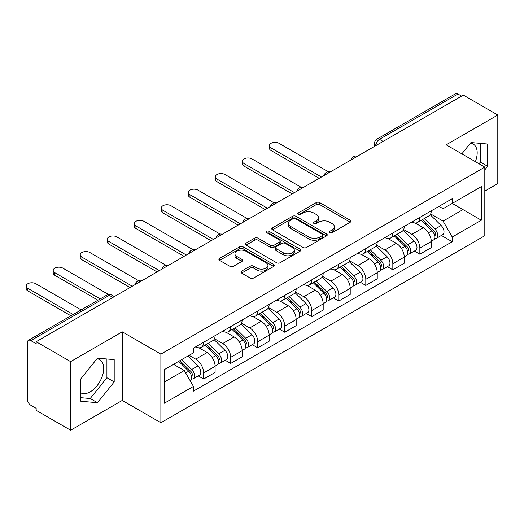 <?xml version="1.0" encoding="UTF-8"?>
<svg xmlns="http://www.w3.org/2000/svg" width="524" height="524" viewBox="0 0 524 524"><rect width="100%" height="100%" fill="white"/><g stroke="black" fill="none" stroke-linecap="round" stroke-linejoin="round"><path stroke-width="0.79" d="M329.825 232.649A1.683 0.969 0 0 0 332.203 232.649L350.268 222.215A2.404 1.389 0 0 0 350.975 221.233A2.404 1.389 0 0 0 350.268 220.257L319.666 202.585A2.404 1.389 0 0 0 316.267 202.585L298.202 213.013A1.683 0.969 0 0 0 297.704 213.7A1.683 0.969 0 0 0 298.202 214.388A1.683 0.969 0 0 0 300.579 214.388L302.918 213.039A7.696 4.441 0 0 1 313.797 213.039L316.352 214.513A7.696 4.441 0 0 1 318.605 217.65A7.696 4.441 0 0 1 316.352 220.794L314.014 222.143A1.683 0.969 0 0 0 313.516 222.831A1.683 0.969 0 0 0 314.014 223.519A1.683 0.969 0 0 0 316.391 223.519L318.73 222.169A7.696 4.441 0 0 1 329.609 222.169L332.164 223.643A7.696 4.441 0 0 1 334.417 226.781A7.696 4.441 0 0 1 332.164 229.925L329.825 231.274A1.683 0.969 0 0 0 329.334 231.962A1.683 0.969 0 0 0 329.825 232.649L329.825 231.274M470.408 143.196A19.106 11.03 -60 0 1 473.231 144.067A19.106 11.03 -60 0 1 475.373 161.667M96.947 358.816A19.106 11.03 -60 0 1 99.763 359.68A19.106 11.03 -60 0 1 102.691 374.994A19.106 11.03 -60 0 1 90.213 391.834A19.106 11.03 -60 0 1 80.768 392.843M241.623 271.104A2.404 1.389 0 0 0 240.916 272.087A2.404 1.389 0 0 0 241.623 273.07L250.21 278.021A2.404 1.389 0 0 0 253.609 278.021L273.672 266.441A2.404 1.389 0 0 0 274.38 265.458A2.404 1.389 0 0 0 273.672 264.476L243.064 246.811A2.404 1.389 0 0 0 239.665 246.811L219.602 258.391A2.404 1.389 0 0 0 218.901 259.373A2.404 1.389 0 0 0 219.602 260.356L229.977 266.343A2.404 1.389 0 0 0 233.377 266.343L241.964 261.384A2.404 1.389 0 0 0 242.664 260.402A2.404 1.389 0 0 0 241.964 259.419L236.815 256.452A6.432 3.714 0 0 1 234.935 253.826A6.432 3.714 0 0 1 238.905 250.393A6.432 3.714 0 0 1 245.913 251.199L266.061 262.832A6.432 3.714 0 0 1 267.947 265.458A6.432 3.714 0 0 1 263.978 268.891A6.432 3.714 0 0 1 256.97 268.085L253.609 266.146A2.404 1.389 0 0 0 250.21 266.146L241.623 271.104L241.623 273.07M160.881 354.126L122.256 331.83L70.635 361.632L36.163 341.727L463.327 95.106L497.8 115.011L446.179 144.814L484.811 167.11L160.881 354.126L160.881 422.737L484.811 235.721L484.811 167.11M303.088 247.492A2.404 1.389 0 0 0 306.488 247.492L326.55 235.911A2.404 1.389 0 0 0 327.258 234.929A2.404 1.389 0 0 0 326.55 233.946L295.949 216.281A2.404 1.389 0 0 0 292.543 216.281L272.48 227.861A2.404 1.389 0 0 0 271.779 228.844A2.404 1.389 0 0 0 272.48 229.826L303.088 247.492M267.286 233.01A1.683 0.969 0 0 1 268.995 233.246L268.995 231.248L300.114 249.214A2.404 1.389 0 0 1 300.815 250.197A2.404 1.389 0 0 1 300.114 251.173L280.045 262.76A2.404 1.389 0 0 1 276.646 262.76L246.044 245.088L246.044 243.129A2.404 1.389 0 0 0 245.337 244.105A2.404 1.389 0 0 0 246.044 245.088M246.044 243.129L254.631 238.171A2.404 1.389 0 0 1 258.031 238.171L270.443 245.337A2.404 1.389 0 0 0 273.842 245.337L279.541 242.049A2.404 1.389 0 0 0 280.242 241.066A2.404 1.389 0 0 0 279.541 240.084L266.618 232.623A1.683 0.969 0 0 1 266.12 231.936A1.683 0.969 0 0 1 267.161 231.038A1.683 0.969 0 0 1 268.995 231.248M70.635 361.632L70.635 430.237L36.163 410.331L36.163 408.334L30.798 405.235A4.899 2.83 -120 0 1 27.333 399.236L27.333 342.631A4.899 2.83 -120 0 1 28.348 340.384L106.817 295.084A4.899 2.83 60 0 1 109.267 295.326L30.798 340.626A4.899 2.83 -120 0 0 28.348 340.384M484.811 191.116L497.8 183.616L497.8 115.011M70.635 430.237L122.256 400.434L160.881 422.737M36.163 341.727L36.163 343.731L30.798 340.626M383.129 141.408L379.487 139.312A4.899 2.83 60 0 0 377.038 139.07L455.507 93.763A4.899 2.83 60 0 1 457.956 94.006L379.487 139.312A4.899 2.83 120 0 0 376.022 145.312L376.022 145.508M461.598 96.108L457.956 94.006M419.848 217.421A11.266 6.504 60 0 1 417.517 222.477L428.946 215.875A11.266 6.504 -120 0 0 431.285 210.818M403.624 229.551L411.884 234.32A11.266 6.504 60 0 1 419.848 248.121L431.285 241.518A11.266 6.504 -120 0 0 423.313 227.717L415.132 222.995M431.285 241.518L431.285 247.623L419.848 254.219L414.366 251.055M417.517 222.477A11.266 6.504 60 0 1 411.969 221.966M419.848 248.121L419.848 254.219M392.83 233.016A11.266 6.504 60 0 1 390.491 238.079L401.928 231.477A11.266 6.504 -120 0 0 404.259 226.42M387.347 266.657L392.83 269.821L404.259 263.225L404.259 257.12A11.266 6.504 -120 0 0 396.295 243.319L388.107 238.597M390.491 238.079A11.266 6.504 60 0 1 384.944 237.569M376.605 245.153L384.858 249.922A11.266 6.504 60 0 1 392.83 263.723L392.83 269.821M365.804 248.618A11.266 6.504 60 0 1 363.473 253.682L374.902 247.079A11.266 6.504 -120 0 0 377.234 242.023M360.322 282.259L365.804 285.423L377.241 278.82L377.241 272.722A11.266 6.504 -120 0 0 369.269 258.922L361.088 254.199M363.473 253.682A11.266 6.504 60 0 1 357.925 253.171M349.58 260.756L357.84 265.524A11.266 6.504 60 0 1 365.804 279.325L365.804 285.423M338.779 264.22A11.266 6.504 60 0 1 336.447 269.277L347.884 262.681A11.266 6.504 -120 0 0 350.215 257.618M333.303 297.861L338.786 301.025L350.215 294.423L350.215 288.324A11.266 6.504 -120 0 0 342.244 274.524L334.063 269.801M336.447 269.277A11.266 6.504 60 0 1 330.899 268.773M322.555 276.358L330.814 281.126A11.266 6.504 60 0 1 338.786 294.927L338.786 301.025M311.76 279.823A11.266 6.504 60 0 1 309.429 284.879L320.858 278.283A11.266 6.504 -120 0 0 323.19 273.22M306.278 313.463L311.76 316.627L323.19 310.025L323.19 303.927A11.266 6.504 -120 0 0 315.225 290.126L307.044 285.397M309.429 284.879A11.266 6.504 60 0 1 303.881 284.375M295.536 291.96L303.789 296.722A11.266 6.504 60 0 1 311.76 310.522L311.76 316.627M284.735 295.425A11.266 6.504 60 0 1 282.403 300.481L293.84 293.879A11.266 6.504 -120 0 0 296.171 288.822M279.259 329.065L284.735 332.229L296.171 325.627L296.171 319.529A11.266 6.504 -120 0 0 288.2 305.728L280.019 300.999M282.403 300.481A11.266 6.504 60 0 1 276.855 299.977M268.511 307.555L276.77 312.324A11.266 6.504 60 0 1 284.735 326.125L284.735 332.229M257.716 311.027A11.266 6.504 60 0 1 255.385 316.083L266.814 309.481A11.266 6.504 -120 0 0 269.146 304.424M252.234 344.661L257.716 347.831L269.146 341.229L269.146 335.131A11.266 6.504 -120 0 0 261.181 321.323L252.994 316.601M255.385 316.083A11.266 6.504 60 0 1 249.837 315.572M241.492 323.157L249.745 327.926A11.266 6.504 60 0 1 257.716 341.727L257.716 347.831M230.691 326.629A11.266 6.504 60 0 1 228.359 331.685L239.789 325.083A11.266 6.504 -120 0 0 242.127 320.026M225.209 360.263L230.691 363.433L242.127 356.831L242.127 350.726A11.266 6.504 -120 0 0 234.156 336.925L225.975 332.203M228.359 331.685A11.266 6.504 60 0 1 222.811 331.175M214.467 338.759L222.726 343.528A11.266 6.504 60 0 1 230.691 357.329L230.691 363.433M203.672 342.231A11.266 6.504 60 0 1 201.334 347.288L212.77 340.685A11.266 6.504 -120 0 0 215.102 335.629M198.19 375.865L203.672 379.029L215.102 372.433L215.102 366.328A11.266 6.504 -120 0 0 207.137 352.528L198.95 347.805M201.334 347.288A11.266 6.504 60 0 1 195.786 346.777M189.118 355.331L195.701 359.13A11.266 6.504 60 0 1 203.672 372.931L203.672 379.029M438.994 206.364L443.062 208.716L481.346 186.616L462.98 197.214L462.98 209.62L443.062 221.115L430.649 213.949M164.346 382.029L184.271 370.534L193.448 386.43L164.346 403.231L164.346 369.63L193.448 352.829L193.448 348.126L452.245 198.714L452.245 203.417L481.346 220.218L452.245 237.018L443.062 221.115M481.346 186.616L481.346 220.218M193.448 386.43L193.448 391.133L452.245 241.721L452.245 237.018M484.811 169.861L487.667 166.305L487.667 144.021L470.952 142.528L461.841 153.853M122.256 331.83L122.256 400.434M80.768 401.227L97.484 402.72L114.199 381.924L114.199 359.634L97.484 358.141L80.768 378.937L80.768 401.227M184.271 370.534L173.529 364.331M441.391 235.453L452.245 241.721M479.041 163.783L480.39 162.106L480.39 143.366M480.39 162.106L487.667 166.305M80.768 397.677L90.213 398.522L106.929 377.725L106.929 358.986M90.213 398.522L97.484 402.72M106.929 377.725L114.199 381.924M330.493 232.885L332.164 231.922A7.696 4.441 0 0 0 334.417 228.785L334.417 226.781M318.605 217.65L318.605 219.654A7.696 4.441 0 0 1 316.352 222.792L314.682 223.755M350.235 222.235L319.666 204.583A2.404 1.389 0 0 0 316.267 204.583L298.87 214.624M326.518 235.931L295.949 218.279A2.404 1.389 0 0 0 292.543 218.279L272.513 229.846M322.299 235.617A1.683 0.969 0 0 0 322.791 234.929A1.683 0.969 0 0 0 322.299 234.241L295.438 218.731A1.683 0.969 0 0 0 293.054 218.731L290.591 220.159A7.696 4.441 0 0 0 288.338 223.296A7.696 4.441 0 0 0 290.591 226.44L308.95 237.038A7.696 4.441 0 0 0 319.837 237.038L322.299 235.617L322.299 237.614A1.683 0.969 0 0 0 322.791 236.933L322.791 234.929M288.338 223.296L288.338 225.3A7.696 4.441 0 0 0 290.591 228.438L290.591 226.44M322.299 237.614L319.837 239.042A7.696 4.441 0 0 1 308.95 239.042L290.591 228.438M246.077 245.108L254.631 240.169L254.631 238.171M280.242 241.066L280.242 243.064A2.404 1.389 0 0 1 279.541 244.046L273.842 247.335A2.404 1.389 0 0 1 270.443 247.335L258.031 240.169A2.404 1.389 0 0 0 254.631 240.169M268.995 233.246L300.082 251.193M283.32 252.771A6.432 3.714 0 0 0 290.329 253.577A6.432 3.714 0 0 0 294.305 250.144A6.432 3.714 0 0 0 292.418 247.518L285.318 243.424A2.404 1.389 0 0 0 281.919 243.424L276.22 246.712A2.404 1.389 0 0 0 275.519 247.688A2.404 1.389 0 0 0 276.22 248.671L283.32 252.771L283.32 254.769A6.432 3.714 0 0 0 290.329 255.574A6.432 3.714 0 0 0 294.305 252.142L294.305 250.144M275.519 247.688L275.519 249.693A2.404 1.389 0 0 0 276.22 250.675L276.22 248.671M283.32 254.769L276.22 250.675M267.947 265.458L267.947 267.456A6.432 3.714 0 0 1 263.978 270.888A6.432 3.714 0 0 1 256.97 270.083L253.609 268.144A2.404 1.389 0 0 0 250.21 268.144L241.656 273.083M234.935 253.826L234.935 255.83A6.432 3.714 0 0 0 236.815 258.45L236.815 256.452M241.931 261.404L236.815 258.45M273.639 266.461L243.064 248.808A2.404 1.389 0 0 0 239.665 248.808L219.635 260.376M421.303 220.29L431.953 230.789A6.124 3.537 60 0 1 433.564 239.972L431.278 241.295M423.425 222.386L427.938 224.986M328.148 171.676L279.023 143.314A5.633 3.255 -0 0 0 272.88 142.607A5.633 3.255 -0 0 0 269.401 145.613A5.633 3.255 -0 0 0 271.052 147.912L321.461 177.014M422.488 219.608L434.141 231.11A2.941 1.696 60 0 1 434.92 235.512A2.941 1.696 60 0 1 434.651 235.623M424.25 218.587L434.894 229.093A6.124 3.537 60 0 1 436.512 238.276A6.124 3.537 60 0 1 434.658 238.472M430.204 214.716L441.129 225.49A6.124 3.537 60 0 1 442.747 234.673L436.512 238.276M319.208 178.317L271.052 150.512A5.633 3.255 180 0 1 269.401 148.213L269.401 145.613M394.284 235.892L404.928 246.391A6.124 3.537 60 0 1 406.545 255.574L404.259 256.891M396.406 237.988L400.919 240.588M301.123 187.278L251.998 158.916A5.633 3.255 -0 0 0 245.861 158.209A5.633 3.255 -0 0 0 242.383 161.215A5.633 3.255 -0 0 0 244.033 163.514L294.436 192.616M395.463 235.211L407.122 246.706A2.941 1.696 60 0 1 407.895 251.114A2.941 1.696 60 0 1 407.626 251.225M397.225 234.189L407.875 244.695A6.124 3.537 60 0 1 409.486 253.871A6.124 3.537 60 0 1 407.639 254.068M403.185 230.318L414.111 241.092A6.124 3.537 60 0 1 415.722 250.276L409.486 253.871M292.182 193.913L244.033 166.115A5.633 3.255 180 0 1 242.383 163.816L242.383 161.215M367.259 251.494L377.902 261.993A6.124 3.537 60 0 1 379.52 271.177L377.234 272.493M369.381 253.583L373.894 256.19M274.104 202.88L224.979 174.512A5.633 3.255 -0 0 0 218.836 173.811A5.633 3.255 -0 0 0 215.357 176.817A5.633 3.255 -0 0 0 217.008 179.116L267.417 208.218M368.438 250.813L380.096 262.308A2.941 1.696 60 0 1 380.876 266.716A2.941 1.696 60 0 1 380.607 266.821M370.206 249.791L380.85 260.29A6.124 3.537 60 0 1 382.468 269.474A6.124 3.537 60 0 1 380.614 269.67M376.16 245.913L387.085 256.695A6.124 3.537 60 0 1 388.703 265.878L382.468 269.474M265.164 209.515L217.008 181.717A5.633 3.255 180 0 1 215.357 179.418L215.357 176.817M340.24 267.096L350.884 277.596A6.124 3.537 60 0 1 352.495 286.779L350.215 288.095M342.362 269.185L346.875 271.792M247.079 218.475L197.954 190.114A5.633 3.255 -0 0 0 191.81 189.413A5.633 3.255 -0 0 0 188.332 192.413A5.633 3.255 -0 0 0 189.983 194.718L240.392 223.82M341.419 266.408L353.078 277.91A2.941 1.696 60 0 1 353.851 282.318A2.941 1.696 60 0 1 353.582 282.423M343.181 265.393L353.824 275.893A6.124 3.537 60 0 1 355.442 285.076A6.124 3.537 60 0 1 353.595 285.272M349.141 261.515L360.06 272.297A6.124 3.537 60 0 1 361.678 281.48L355.442 285.076M238.138 225.117L189.983 197.319A5.633 3.255 180 0 1 188.332 195.013L188.332 192.413M313.214 282.691L323.858 293.198A6.124 3.537 60 0 1 325.476 302.381L323.19 303.697M315.337 284.787L319.85 287.394M220.054 234.077L170.929 205.716A5.633 3.255 -0 0 0 164.791 205.008A5.633 3.255 -0 0 0 161.313 208.015A5.633 3.255 -0 0 0 162.964 210.314L213.373 239.422M314.393 282.01L326.052 293.512A2.941 1.696 60 0 1 326.825 297.92A2.941 1.696 60 0 1 326.557 298.025M316.162 280.995L326.806 291.495A6.124 3.537 60 0 1 328.417 300.678A6.124 3.537 60 0 1 326.57 300.874M322.116 277.117L333.041 287.899A6.124 3.537 60 0 1 334.659 297.075L328.417 300.678M211.12 240.719L162.964 212.914A5.633 3.255 180 0 1 161.313 210.615L161.313 208.015M286.189 298.294L296.839 308.8A6.124 3.537 60 0 1 298.451 317.983L296.165 319.299M288.318 300.39L292.831 302.996M193.035 249.679L143.91 221.318A5.633 3.255 -0 0 0 137.766 220.611A5.633 3.255 -0 0 0 134.288 223.617A5.633 3.255 -0 0 0 135.939 225.916L186.347 255.018M287.375 297.612L299.027 309.114A2.941 1.696 60 0 1 299.807 313.522A2.941 1.696 60 0 1 299.538 313.627M289.137 296.597L299.78 307.097A6.124 3.537 60 0 1 301.398 316.28A6.124 3.537 60 0 1 299.551 316.476M295.091 292.719L306.016 303.494A6.124 3.537 60 0 1 307.634 312.677L301.398 316.28M184.094 256.321L135.939 228.516A5.633 3.255 180 0 1 134.288 226.217L134.288 223.617M259.17 313.896L269.814 324.402A6.124 3.537 60 0 1 271.432 333.578L269.146 334.901M261.293 315.992L265.806 318.599M166.01 265.282L116.885 236.92A5.633 3.255 -0 0 0 110.747 236.213A5.633 3.255 -0 0 0 107.269 239.219A5.633 3.255 -0 0 0 108.92 241.518L159.322 270.62M260.349 313.214L272.008 324.716A2.941 1.696 60 0 1 272.781 329.124A2.941 1.696 60 0 1 272.513 329.229M262.111 312.199L272.762 322.699A6.124 3.537 60 0 1 274.373 331.882A6.124 3.537 60 0 1 272.526 332.078M268.072 308.322L278.997 319.096A6.124 3.537 60 0 1 280.609 328.279L274.373 331.882M157.076 271.923L108.92 244.119A5.633 3.255 180 0 1 107.269 241.819L107.269 239.219M232.145 329.498L242.795 339.997A6.124 3.537 60 0 1 244.407 349.181L242.121 350.504M234.267 331.594L238.78 334.201M138.991 280.884L89.866 252.522A5.633 3.255 -0 0 0 83.722 251.815A5.633 3.255 -0 0 0 80.244 254.821A5.633 3.255 -0 0 0 81.895 257.12L132.303 286.222M233.331 328.817L244.983 340.318A2.941 1.696 60 0 1 245.763 344.726A2.941 1.696 60 0 1 245.494 344.831M235.093 327.795L245.736 338.301A6.124 3.537 60 0 1 247.354 347.484A6.124 3.537 60 0 1 245.501 347.681M241.047 323.924L251.972 334.698A6.124 3.537 60 0 1 253.59 343.882L247.354 347.484M130.05 287.525L81.895 259.721A5.633 3.255 180 0 1 80.244 257.422L80.244 254.821M205.126 345.1L215.77 355.599A6.124 3.537 60 0 1 217.388 364.783L215.102 366.106M207.249 347.196L211.762 349.796M108.501 294.481L62.841 268.124A5.633 3.255 -0 0 0 56.703 267.417A5.633 3.255 -0 0 0 53.225 270.423A5.633 3.255 -0 0 0 54.876 272.722L100.208 298.896M206.305 344.419L217.964 355.92A2.941 1.696 60 0 1 218.737 360.329A2.941 1.696 60 0 1 218.469 360.433M208.067 343.397L218.718 353.903A6.124 3.537 60 0 1 220.329 363.086A6.124 3.537 60 0 1 218.482 363.283M214.028 339.526L224.953 350.301A6.124 3.537 60 0 1 226.564 359.484L220.329 363.086M97.955 300.193L54.876 275.323A5.633 3.255 180 0 1 53.225 273.024L53.225 270.423M178.736 361.324L188.745 371.202A6.124 3.537 60 0 1 190.363 380.385L190.061 380.562M180.223 362.798L184.736 365.398M81.155 309.894L35.815 283.726A5.633 3.255 -0 0 0 29.678 283.019A5.633 3.255 -0 0 0 26.2 286.025A5.633 3.255 -0 0 0 27.851 288.324L73.183 314.498M179.915 360.643L190.939 371.523A2.941 1.696 60 0 1 191.712 375.924A2.941 1.696 60 0 1 191.45 376.036M181.677 359.628L191.692 369.505A6.124 3.537 60 0 1 193.31 378.682A6.124 3.537 60 0 1 191.457 378.885M187.913 356.025L197.928 365.903A6.124 3.537 60 0 1 199.546 375.086L193.31 378.682M70.93 315.795L27.851 290.925A5.633 3.255 180 0 1 26.2 288.626L26.2 286.025M376.199 145.41L376.022 145.312A4.899 2.83 0 0 1 374.588 143.314L374.588 146.34M230.691 357.329L242.127 350.726M257.716 341.727L269.146 335.131M284.735 326.125L296.171 319.529M311.76 310.522L323.19 303.927M338.786 294.927L350.215 288.324M365.804 279.325L377.241 272.722M392.83 263.723L404.259 257.12M203.672 372.931L215.102 366.328M195.701 359.13L207.137 352.528M222.726 343.528L234.156 336.925M249.745 327.926L261.181 321.323M276.77 312.324L288.2 305.728M303.789 296.722L315.225 290.126M330.814 281.126L342.244 274.524M357.84 265.524L369.269 258.922M384.858 249.922L396.295 243.319M411.884 234.32L423.313 227.717M357.014 156.486A4.899 2.83 120 0 0 354.853 157.737M329.989 172.088A4.899 2.83 120 0 0 327.827 173.339M302.97 187.69A4.899 2.83 120 0 0 300.802 188.941M275.945 203.292A4.899 2.83 120 0 0 273.783 204.543M248.926 218.894A4.899 2.83 120 0 0 246.758 220.139M221.901 234.497A4.899 2.83 120 0 0 219.739 235.741M194.876 250.092A4.899 2.83 120 0 0 192.714 251.343M167.857 265.694A4.899 2.83 120 0 0 165.695 266.945M140.832 281.296A4.899 2.83 120 0 0 138.67 282.547M112.902 297.422L109.267 295.326A4.899 2.83 120 0 1 111.717 295.084A4.899 4.899 0 0 0 106.817 295.084M332.164 231.922L332.164 229.925M314.014 223.519L314.014 222.143M316.352 222.792L316.352 220.794M298.202 214.388L298.202 213.013M316.267 204.583L316.267 202.585M319.666 204.583L319.666 202.585M350.268 222.215L350.268 220.257M272.48 229.826L272.48 227.861M292.543 218.279L292.543 216.281M295.949 218.279L295.949 216.281M326.55 235.911L326.55 233.946M308.95 239.042L308.95 237.038M319.837 239.042L319.837 237.038M258.031 240.169L258.031 238.171M270.443 247.335L270.443 245.337M273.842 247.335L273.842 245.337M279.541 244.046L279.541 242.049M300.114 251.173L300.114 249.214M250.21 268.144L250.21 266.146M253.609 268.144L253.609 266.146M256.97 270.083L256.97 268.085M241.964 261.384L241.964 259.419M219.602 260.356L219.602 258.391M239.665 248.808L239.665 246.811M243.064 248.808L243.064 246.811M273.672 266.441L273.672 264.476M431.953 230.789L428.436 232.82M435.529 234.169L434.422 234.804M441.129 225.49L434.894 229.093M271.052 150.512L271.052 147.912M404.928 246.391L401.41 248.422M408.504 249.771L407.403 250.407M414.111 241.092L407.875 244.695M244.033 166.115L244.033 163.514M377.902 261.993L374.385 264.024M381.479 265.373L380.378 266.009M387.085 256.695L380.85 260.29M217.008 181.717L217.008 179.116M350.884 277.596L347.366 279.626M354.46 280.975L353.353 281.611M360.06 272.297L353.824 275.893M189.983 197.319L189.983 194.718M323.858 293.198L320.341 295.228M327.435 296.577L326.334 297.213M333.041 287.899L326.806 291.495M162.964 212.914L162.964 210.314M296.839 308.8L293.322 310.83M300.416 312.173L299.309 312.815M306.016 303.494L299.78 307.097M135.939 228.516L135.939 225.916M269.814 324.402L266.297 326.432M273.39 327.775L272.29 328.417M278.997 319.096L272.762 322.699M108.92 244.119L108.92 241.518M242.795 339.997L239.272 342.028M246.372 343.377L245.265 344.013M251.972 334.698L245.736 338.301M81.895 259.721L81.895 257.12M215.77 355.599L212.253 357.63M219.346 358.979L218.246 359.615M224.953 350.301L218.718 353.903M54.876 275.323L54.876 272.722M188.745 371.202L185.679 372.977M192.321 374.581L191.221 375.217M197.928 365.903L191.692 369.505M27.851 290.925L27.851 288.324M357.427 156.25A4.899 4.899 0 0 0 351.146 159.879M330.408 171.846A4.899 4.899 0 0 0 324.12 175.481M303.383 187.448A4.899 4.899 0 0 0 297.095 191.077M276.364 203.05A4.899 4.899 0 0 0 270.076 206.679M249.339 218.652A4.899 4.899 0 0 0 243.051 222.281M222.314 234.254A4.899 4.899 0 0 0 216.032 237.883M195.295 249.856A4.899 4.899 0 0 0 189.007 253.485M168.269 265.458A4.899 4.899 0 0 0 161.988 269.087M141.251 281.061A4.899 4.899 0 0 0 134.963 284.689M114.337 296.597L111.717 295.084M377.038 139.07A4.899 4.899 0 0 0 374.588 143.314"/></g></svg>

